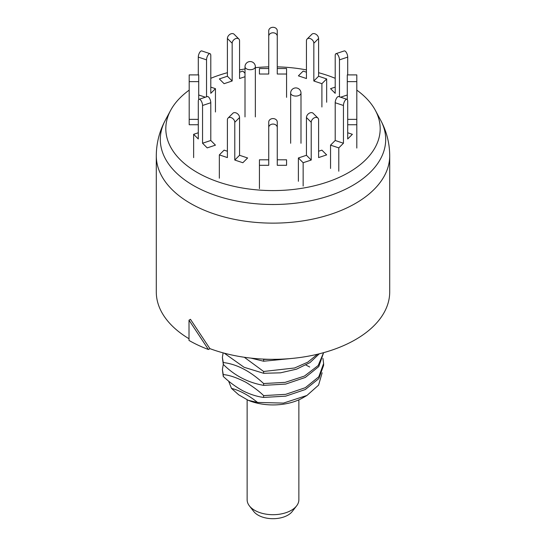 <?xml version="1.0" encoding="UTF-8"?>
<svg xmlns="http://www.w3.org/2000/svg" width="546" height="546" viewBox="0 0 546 546"><rect width="100%" height="100%" fill="white"/><g stroke="black" fill="none" stroke-linecap="round" stroke-linejoin="round"><path stroke-width="0.82" d="M209.923 348.641L208.429 349.508A118.775 68.578 180 0 1 189.012 340.438L189.012 320.168L190.472 319.321L209.923 348.641A116.707 67.383 0 0 0 328.945 351.085A116.707 67.383 0 0 0 389.707 291.953L389.707 155.753C389.619 143.127 386.602 131.265 380.644 120.181A112.694 65.063 0 0 1 331.224 195.147A112.694 65.063 0 0 1 193.311 185.449A112.694 65.063 180 0 1 165.356 120.181C159.398 131.265 156.381 143.127 156.292 155.753L156.292 291.953A116.707 67.383 180 0 0 189.012 338.738M208.429 349.508L189.012 320.168M356.804 90.124A107.187 61.882 0 0 1 375.382 110.388A107.187 61.882 0 0 1 328.378 181.688A107.187 61.882 0 0 1 197.208 172.461A107.187 61.882 180 0 1 170.618 110.388A107.187 61.882 180 0 1 189.196 90.124M210.797 78.303A107.187 61.882 180 0 1 227.402 72.7M239.551 69.908A107.187 61.882 180 0 1 245.004 68.967M255.351 67.663A107.187 61.882 180 0 1 268.734 66.865M277.266 66.865A107.187 61.882 180 0 1 306.449 69.908M318.598 72.7A107.187 61.882 180 0 1 335.203 78.303M277.266 359.288L263.622 359.405L263.622 361.227L292.356 358.394M263.622 361.227L250.983 358.121M317.519 354.238L307.773 362.175L294.594 367.984L263.622 371.471L263.622 373.293L280.514 372.829L296.574 369.151L309.998 362.585L319.301 353.801M244.294 357.261L263.622 371.471M263.622 373.293L244.069 367.267L224.235 353.166M323.573 352.675L318.188 365.513L304.436 376.078L285.128 382.371L263.622 383.538L263.622 385.36L285.667 384.091L305.303 377.45L318.809 366.543L323.614 352.661M263.622 383.538C250.191 371.096 236.739 364.1 223.259 362.537L223.259 364.359C234.5 375.621 247.952 382.616 263.622 385.36M223.259 362.537L222.386 357.487L223.116 352.866M222.386 357.487L223.259 364.359M323.614 363.52L323.614 365.335L318.809 378.61L305.303 389.523L285.667 396.164L263.622 397.427C256.927 396.573 250.013 394.355 242.868 390.786C235.865 386.937 229.327 382.152 223.259 376.426L223.259 374.604C229.197 375.041 236.807 377.627 246.089 382.384C253.733 387.155 259.582 391.564 263.622 395.611L285.667 394.342L305.303 387.701L318.809 376.788L323.614 363.52L322.925 358.394M263.622 395.611L263.622 397.427M223.3 364.394L222.386 369.553L223.259 374.604M223.259 376.426L222.386 369.553M305.951 365.035L309.691 367.001M306.941 395.454L302.934 397.768A42.335 24.44 180 0 1 248.198 400.293L257.555 402.443L283.476 403.091L306.941 395.454L318.584 385.128L322.147 372.782M228.576 381.04L231.497 388.411L238.684 394.799L248.198 400.293M231.497 388.411C239.68 390.39 248.369 395.065 257.555 402.443M298.867 399.836L298.867 422.044A25.867 14.933 180 0 1 298.867 422.256L298.867 499.972A25.867 14.933 180 0 1 296.615 505.862L292.253 511.493A21.089 12.176 180 0 1 273 518.7A21.089 12.176 180 0 1 253.747 511.493L249.385 505.862A25.867 14.933 180 0 1 247.133 499.767L247.133 399.679M296.615 505.862A25.867 14.933 180 0 1 295.4 507.234A25.867 14.933 180 0 1 271.669 514.68A25.867 14.933 180 0 1 249.385 505.862M318.598 151.235L321.901 150.136L326.658 154.893L318.598 157.582L318.598 119.84A4.266 3.017 135 0 0 317.915 118.052A4.266 3.017 135 0 0 313.786 118.127A4.266 3.017 135 0 0 311.213 122.297L311.213 160.046L306.449 155.282L306.449 117.54A4.266 3.017 -45 0 1 309.022 113.363A4.266 3.017 -45 0 1 313.158 113.295L317.915 118.052M303.146 186.05L303.146 162.728L311.213 160.046M303.146 162.728L298.389 157.971L306.449 155.282M298.389 181.286L298.389 157.971M268.734 127.552L268.734 122.051A4.266 3.481 0 0 1 273 118.578A4.266 3.481 0 0 1 277.266 122.051L277.266 127.552A4.266 3.481 180 0 0 273 124.072A4.266 3.481 180 0 0 268.734 127.552L268.734 165.295L259.425 165.295L259.425 159.801L268.734 159.801M277.266 127.552L277.266 165.295L286.575 165.295L286.575 159.801L277.266 159.801M259.425 188.609L259.425 165.295M228.085 118.052L232.842 113.295A4.266 3.017 45 0 1 236.978 113.363A4.266 3.017 45 0 1 239.551 117.54L234.787 122.297A4.266 3.017 -135 0 0 232.214 118.127A4.266 3.017 -135 0 0 228.085 118.052A4.266 3.017 -135 0 0 227.402 119.84L227.402 157.582L219.342 154.893L224.099 150.136L227.402 151.235M234.787 122.297L234.787 160.046L239.551 155.282L247.611 157.971L242.854 162.728L234.787 160.046M219.342 178.208L219.342 154.893M239.551 117.54L239.551 155.282M199.072 99.311L207.316 96.567A4.266 1.74 71.6 0 1 209.582 98.382A4.266 1.74 71.6 0 1 210.797 102.744L202.552 105.487A4.266 1.74 -108.4 0 0 201.338 101.126A4.266 1.74 -108.4 0 0 199.072 99.311A4.266 1.74 -108.4 0 0 198.294 101.228L198.294 138.971L193.632 134.316L198.294 132.767M202.552 105.487L202.552 143.236L210.797 140.486L215.452 145.14L207.207 147.891L202.552 143.236M193.632 157.63L193.632 134.316M210.797 102.744L210.797 140.486M198.71 81.627L189.196 81.627L189.196 74.904L198.71 74.904L198.71 99.57M189.196 81.627L189.196 119.369L198.294 119.369M198.294 124.747L189.196 124.747L189.196 119.369M206.531 59.855L198.294 57.105A4.266 1.74 -71.6 0 1 199.508 52.744A4.266 1.74 -71.6 0 1 201.767 50.928L210.012 53.679A4.266 1.74 108.4 0 0 207.753 55.487A4.266 1.74 108.4 0 0 206.531 59.855L206.531 96.826M198.294 57.105L198.294 74.904M210.797 87.128L215.452 88.677L210.797 93.332L210.797 55.59A4.266 1.74 108.4 0 0 210.012 53.679M215.452 111.991L215.452 88.677M198.71 94.99L205.378 97.215M232.166 43.25L227.402 38.493A4.266 3.017 -45 0 1 229.982 34.316A4.266 3.017 -45 0 1 234.111 34.248L238.868 39.005A4.266 3.017 135 0 0 234.739 39.08A4.266 3.017 135 0 0 232.166 43.25L232.166 80.999L224.099 83.688L219.342 78.924L227.402 76.235L232.166 80.999M227.402 38.493L227.402 76.235M245.004 73.239L242.854 71.089L239.551 72.188M245.004 76.72L239.551 78.535L239.551 40.793A4.266 3.017 135 0 0 238.868 39.005M268.734 30.781A4.266 3.481 0 0 1 273 27.3A4.266 3.481 0 0 1 277.266 30.781L277.266 36.275A4.266 3.481 180 0 0 273 32.794A4.266 3.481 180 0 0 268.734 36.275L268.734 30.781M268.734 36.275L268.734 74.024L259.425 74.024L259.425 68.523L268.734 68.523M286.575 97.338L286.575 68.523L277.266 68.523M277.266 36.275L277.266 74.024L286.575 74.024M307.132 39.005L311.889 34.248A4.266 3.017 45 0 1 316.018 34.316A4.266 3.017 45 0 1 318.598 38.493L318.598 76.235L313.834 80.999L313.834 43.25A4.266 3.017 -135 0 0 311.261 39.08A4.266 3.017 -135 0 0 307.132 39.005A4.266 3.017 -135 0 0 306.449 40.793L306.449 78.535L298.389 75.846L303.146 71.089L306.449 72.188M326.658 102.245L326.658 78.924L318.598 76.235M326.658 78.924L321.901 83.688L313.834 80.999M321.901 107.002L321.901 83.688M339.469 96.826L339.469 59.855A4.266 1.74 -108.4 0 0 338.247 55.487A4.266 1.74 -108.4 0 0 335.988 53.679L344.233 50.928A4.266 1.74 71.6 0 1 346.492 52.744A4.266 1.74 71.6 0 1 347.706 57.105L347.706 74.904M335.988 53.679A4.266 1.74 -108.4 0 0 335.203 55.59L335.203 93.332L330.548 88.677L335.203 87.128M347.29 94.99L340.622 97.215M347.29 99.57L347.29 74.904L356.804 74.904L356.804 119.369L347.706 119.369M356.804 148.062L356.804 119.369M356.804 124.747L347.706 124.747M347.706 132.767L352.368 134.316L347.706 138.971L347.706 101.228A4.266 1.74 108.4 0 0 346.928 99.311A4.266 1.74 108.4 0 0 344.663 101.126A4.266 1.74 108.4 0 0 343.448 105.487L343.448 143.236L335.203 140.486L335.203 102.744A4.266 1.74 -71.6 0 1 336.418 98.382A4.266 1.74 -71.6 0 1 338.684 96.567L346.928 99.311M338.793 171.205L338.793 147.891L343.448 143.236M338.793 147.891L330.548 145.14L335.203 140.486M330.548 168.461L330.548 145.14M389.707 155.753A116.707 67.383 0 0 1 317.663 218.004A116.707 67.383 0 0 1 190.472 203.399A116.707 67.383 180 0 1 156.292 155.753M306.449 117.54L311.213 122.297M313.834 43.25L318.598 38.493M339.469 59.855L347.706 57.105M347.29 81.627L356.804 81.627M335.203 102.744L343.448 105.487M255.351 116.912L255.351 66.728A5.173 2.989 0 0 1 253.835 68.844A5.173 2.989 180 0 1 248.191 69.492A5.173 2.989 180 0 1 245.004 66.728L245.004 116.912M300.996 143.27L300.996 93.086A5.173 2.989 180 0 1 299.481 95.202A5.173 2.989 0 0 1 293.844 95.843A5.173 2.989 0 0 1 290.649 93.086L290.649 143.27M170.618 110.388L165.356 120.181M375.382 110.388L380.644 120.181M255.351 66.728A5.173 5.173 0 0 0 247.591 62.251A5.173 5.173 0 0 0 245.004 66.728M300.996 93.086A5.173 5.173 0 0 0 293.236 88.609A5.173 5.173 0 0 0 290.649 93.086"/></g></svg>
